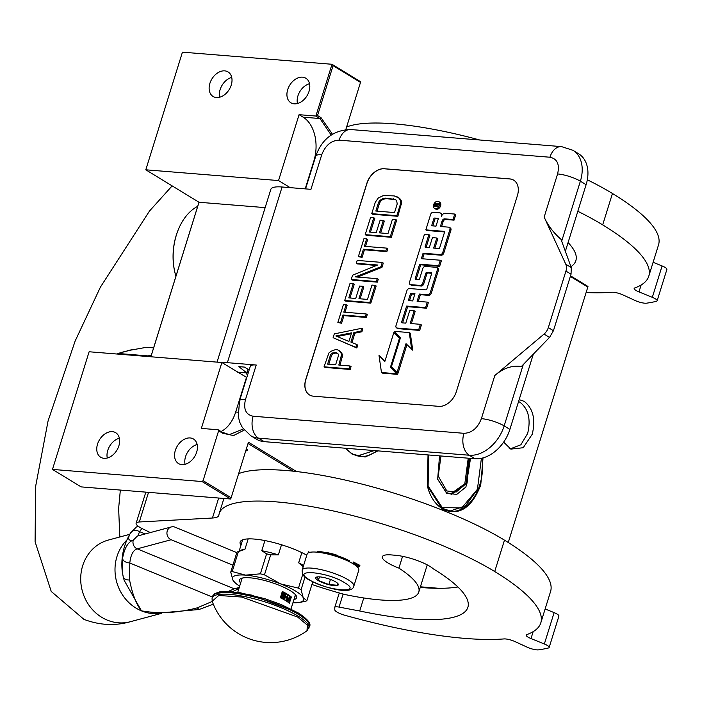 <?xml version="1.0" encoding="UTF-8"?>
<svg xmlns="http://www.w3.org/2000/svg" width="702" height="702" viewBox="0 0 702 702"><rect width="100%" height="100%" fill="white"/><g stroke="black" fill="none" stroke-linecap="round" stroke-linejoin="round"><path stroke-width="1.05" d="M483.02 457.897L480.747 484.985C471.639 508.336 458.783 516.365 442.19 509.073L427.351 485.959L428.027 454.931M482.081 458.134A42.453 28.352 -85.4 0 1 479.835 484.696A42.453 28.352 -85.4 0 1 450.719 511.337A42.453 28.352 -85.4 0 1 441.883 508.397A42.453 28.352 -85.4 0 1 427.316 485.81M519.164 399.622L524.21 401.36C533.108 408.441 535.775 419.41 532.239 434.257L523.209 447.727L510.828 449.113L503.659 442.111M518.567 401.535L520.05 402.307C528.466 409.012 531.002 419.392 527.65 433.45L520.866 444.778L511.179 448.525L509.117 448.157M508.257 542.497L587.811 287.092L570.349 276.439M345.805 129.58L360.503 82.388L333.081 65.655L317.541 115.54L321.025 117.664L332.441 134.231M244.226 430.072L233.564 435.556L222.718 433.266L218.629 430.774L218.164 429.773L201.351 428.404L221.876 362.522L89.119 351.763L52.474 469.41L89.119 351.763M202.044 481.537L230.704 499.008L81.134 486.89L52.474 469.41L202.044 481.537L203.089 480.651L218.629 430.774M203.089 480.651L231.133 497.753L248.429 442.225L296.481 471.533M377.992 450.868L365.119 457.037L352.132 454.141L345.445 448.236M570.533 275.833L587.969 286.46L587.811 287.092M333.081 65.655L332.002 64.277L360.661 81.757L360.503 82.388M321.025 117.664L319.972 118.541L315.882 116.049L299.07 114.68L278.545 180.563L145.797 169.805L182.441 52.159L332.002 64.277L315.882 116.049L317.541 115.54M305.195 188.864L313.855 161.039A33.828 22.587 94.6 0 0 303.159 117.181L319.972 118.541L331.186 135.047M243.357 428.957L229.3 434.608L222.262 432.265L218.164 429.773M181.844 464.619A14.373 10.144 121.4 0 1 178.51 463.557A14.373 10.144 121.4 0 1 176.193 448.166A14.373 10.144 121.4 0 1 190.145 437.951A14.373 10.144 121.4 0 1 193.48 439.013A14.373 10.144 121.4 0 1 195.797 454.405A14.373 10.144 121.4 0 1 181.844 464.619M104.045 458.318A14.373 10.144 121.4 0 1 100.711 457.256A14.373 10.144 121.4 0 1 98.394 441.865A14.373 10.144 121.4 0 1 112.355 431.651A14.373 10.144 121.4 0 1 115.69 432.704A14.373 10.144 121.4 0 1 118.006 448.095A14.373 10.144 121.4 0 1 104.045 458.318M230.704 499.008L231.133 497.753M248.034 443.506L293.436 471.2M376.684 450.763A42.453 28.352 -85.4 0 1 360.661 456.414A42.453 28.352 -85.4 0 1 351.825 453.474A42.453 28.352 -85.4 0 1 345.753 448.262M438.952 588.311L420.419 586.811M150.851 356.774L198.982 202.246M265.145 207.625L199.017 202.264L145.797 169.805L182.441 52.159M294.217 103.835A14.373 10.144 121.4 0 1 290.882 102.773A14.373 10.144 121.4 0 1 288.557 87.381A14.373 10.144 121.4 0 1 302.518 77.167A14.373 10.144 121.4 0 1 305.853 78.229A14.373 10.144 121.4 0 1 308.169 93.62A14.373 10.144 121.4 0 1 294.217 103.835M216.418 97.534A14.373 10.144 121.4 0 1 213.083 96.472A14.373 10.144 121.4 0 1 210.767 81.081A14.373 10.144 121.4 0 1 224.728 70.867A14.373 10.144 121.4 0 1 228.053 71.929A14.373 10.144 121.4 0 1 230.379 87.32A14.373 10.144 121.4 0 1 216.418 97.534M303.159 117.181L299.07 114.68M278.545 180.563L290.154 187.645M150.886 356.774L199.017 202.264M221.876 362.522L246.797 377.536M221.033 431.519A33.828 22.587 94.6 0 0 235.688 412.013L246.437 377.509M197.148 444.506A14.373 10.144 -58.6 0 0 185.074 464.312M119.358 438.206A14.373 10.144 -58.6 0 0 107.283 458.002M246.437 448.604A8.626 2.045 17.3 0 1 247.622 450.219A8.626 2.045 17.3 0 1 245.735 450.877M309.521 83.722A14.373 10.144 -58.6 0 0 297.446 103.527M231.73 77.422A14.373 10.144 -58.6 0 0 219.647 97.218M245.797 450.666L246.762 450.447L246.376 448.815M248.482 372.13A15.225 3.615 -162.7 0 0 246.648 373.166A15.225 3.615 -162.7 0 0 247.569 375.061M264.224 441.655A33.828 23.859 121.4 0 1 256.388 439.162L250.649 435.661A33.828 23.859 -58.6 0 0 258.494 438.153L264.224 441.655L475.026 458.739A33.828 23.859 121.4 0 0 509.889 429.396L533.318 354.168M544.155 217.076C547.893 225.386 553.509 232.801 560.995 239.312L571.27 267.585L571.042 274.201L565.926 271.086A10.144 7.16 -58.6 0 0 565.794 264.25L544.155 217.076L557.59 173.938A16.909 4.019 17.3 0 1 580.37 181.195A33.828 23.859 -58.6 0 0 572.893 150.281L578.623 153.782A33.828 23.859 121.4 0 1 586.109 184.687L565.356 251.316M249.149 369.989L244.393 367.085L238.873 366.637L246.762 372.911L237.688 372.174M239.566 400.737L250.316 366.225A16.909 4.019 17.3 0 1 256.23 365.014L245.481 399.526A16.909 4.019 -162.7 0 0 239.566 400.737L238.268 416.479L239.768 422.279L242.313 427.43L250.649 435.661M221.955 362.574A32.134 7.625 17.3 0 1 227.369 362.68L256.23 365.014M217.023 362.135L270.858 189.294A32.134 7.625 17.3 0 1 282.09 186.995L310.951 189.329L321.7 154.817A16.909 4.019 -162.7 0 0 315.786 156.037C322.007 138.864 333.652 130.028 350.737 129.537L561.53 146.621A16.909 11.293 -85.4 0 0 549.929 157.23L339.136 140.154C331.221 140.461 325.412 145.349 321.7 154.817M305.756 379.484L366.83 183.406A16.909 11.934 121.4 0 1 384.257 168.734L509.731 178.905A16.909 11.934 121.4 0 1 513.653 180.151A16.909 11.934 121.4 0 1 517.4 195.604L456.326 391.69A16.909 11.934 121.4 0 1 438.89 406.353L313.417 396.182A16.909 11.934 121.4 0 1 309.494 394.936A16.909 11.934 121.4 0 1 305.756 379.484L305.861 379.545A16.909 11.934 -58.6 0 0 309.547 394.972M544.05 334.073L494.813 375.509C503.325 368.155 512.179 365.163 521.367 366.532L549.526 337.416L544.05 334.073A10.144 7.16 -58.6 0 0 548.323 327.597L565.926 271.086M246.762 372.911L247.911 369.234M513.706 180.186A16.909 11.934 -58.6 0 0 509.836 178.966L384.363 168.796A16.909 11.934 -58.6 0 0 366.927 183.468L305.861 379.545M571.042 274.201L553.439 330.721L549.526 337.416M340.005 365.163L342.725 354.677L340.031 351.035L337.548 349.807L335.416 349.631L331.081 351.237L328.887 353.018L324.043 366.813L349.14 368.84L350.035 365.979L338.82 365.066L341.698 354.054L339.005 350.412M324.043 366.813L325.07 367.436L350.166 369.463L351.053 366.602L350.035 365.979M351.983 342.532L354.905 333.16L361.899 331.774L362.794 328.913L361.767 328.29L334.301 333.889L333.108 337.706L355.826 347.367L356.721 344.507L350.903 342.085L353.878 332.537L360.881 331.151L361.767 328.29M333.108 337.706L356.853 347.999L357.739 345.13L356.721 344.507M344.989 312.25L347.2 305.142L343.515 304.308L337.864 322.437L340.531 322.648L342.909 315.022L365.338 316.839L366.225 313.969L343.804 312.153L346.183 304.519M337.864 322.437L341.558 323.28L343.936 315.646L366.356 317.462L367.251 314.601L366.225 313.969M344.7 300.491L345.726 301.114L370.823 303.15L376.167 285.968L375.149 285.345L371.946 285.082L367.479 299.403L358.941 298.71L362.802 286.302L359.599 286.039L355.738 298.447L348.797 297.885L353.255 283.573L350.052 283.31L344.7 300.491L369.796 302.518L375.149 285.345M349.982 297.981L354.273 284.196L353.255 283.573M360.126 298.806L363.829 286.925L362.802 286.302M351.237 279.493L352.264 280.116L377.36 282.151L378.246 279.291L377.228 278.668L355.335 276.895L380.94 266.734L382.274 262.443L357.186 260.407L356.291 263.276L377.65 265.005L352.579 275.202L351.237 279.493L376.333 281.528L377.228 278.668M356.291 263.276L357.318 263.899L376.535 265.453M357.493 277.071L381.967 267.365L383.301 263.066L382.274 262.443M365.496 246.411L367.716 239.303L364.022 238.461L358.371 256.59L361.039 256.809L363.417 249.175L385.846 250.991L386.741 248.131L364.312 246.314L366.69 238.68M358.371 256.59L362.065 257.432L364.443 249.798L386.872 251.614L387.758 248.754L386.741 248.131M365.207 234.643L366.233 235.267L391.33 237.302L396.674 220.13L395.656 219.507L392.453 219.243L387.995 233.555L379.449 232.862L383.31 220.463L380.107 220.2L376.246 232.608L369.305 232.046L373.762 217.725L370.559 217.471L365.207 234.643L390.303 236.679L395.656 219.507M370.489 232.143L374.789 218.348L373.762 217.725M380.633 232.959L384.336 221.086L383.31 220.463M371.744 213.654L372.771 214.277L397.867 216.313L401.641 202.43L401.167 200.439L399.622 198.35L394.243 195.911L383.415 195.516L378.255 198.034L375.316 202.202L371.744 213.654L396.841 215.69L400.412 204.238L400.614 201.807L400.14 199.807L398.604 197.727L396.762 196.604M434.538 208.397L435.565 209.02A3.993 2.817 -58.6 0 0 436.486 209.319A3.993 2.817 -58.6 0 0 440.365 206.476A3.993 2.817 -58.6 0 0 439.724 202.202L438.697 201.571A3.993 2.817 -58.6 0 0 437.776 201.281A3.993 2.817 -58.6 0 0 433.897 204.115A3.993 2.817 -58.6 0 0 434.538 208.397A3.993 2.817 -58.6 0 0 435.468 208.687A3.993 2.817 -58.6 0 0 439.347 205.853A3.993 2.817 -58.6 0 0 438.697 201.571M442.409 214.689A3.703 2.615 -58.6 0 0 441.611 213.733L440.584 213.11A3.703 2.615 -58.6 0 0 439.724 212.838L433.187 212.302A2.483 1.746 -58.6 0 0 430.633 214.461L425.833 229.87L444.094 231.353A0.939 0.658 121.4 0 1 444.515 232.274L439.715 247.683A0.939 0.658 121.4 0 1 438.75 248.499L433.669 248.087L436.811 237.996L432.423 237.645L429.282 247.736L425.596 247.437A0.939 0.658 121.4 0 1 425.166 246.507L428.869 234.635L424.456 234.275L409.529 282.195A2.483 1.746 -58.6 0 0 410.082 284.459A2.483 1.746 -58.6 0 0 410.652 284.643L420.156 285.416A2.483 1.746 -58.6 0 0 422.709 283.266L425.86 273.175A0.939 0.658 121.4 0 1 426.825 272.358L431.212 272.709A0.939 0.658 121.4 0 1 431.633 273.64L426.834 289.048A0.939 0.658 121.4 0 1 425.868 289.865L409.442 288.531A2.483 1.746 -58.6 0 0 406.888 290.681L396.007 325.605A2.483 1.746 -58.6 0 0 396.56 327.869A2.483 1.746 -58.6 0 0 397.13 328.053L418.673 329.8L420.384 324.315L410.179 323.49L414.154 310.749L409.766 310.389L405.8 323.139L402.106 322.841A0.939 0.658 121.4 0 1 401.684 321.911L406.625 306.063L425.587 307.599L427.299 302.114L417.102 301.29L419.348 294.068L427.702 294.743A2.483 1.746 -58.6 0 0 430.265 292.594L437.372 269.761A2.483 1.746 -58.6 0 0 436.828 267.497A2.483 1.746 -58.6 0 0 436.249 267.313L425.351 266.427A2.483 1.746 -58.6 0 0 422.788 268.576L419.647 278.676A0.939 0.658 121.4 0 1 418.682 279.484L415.689 279.247A0.939 0.658 121.4 0 1 415.259 278.317L419.664 264.171L438.636 265.716L440.338 260.231L421.375 258.696L423.078 253.211L440.207 254.598A2.483 1.746 -58.6 0 0 442.769 252.448L449.877 229.615A2.483 1.746 -58.6 0 0 449.333 227.351A2.483 1.746 -58.6 0 0 448.753 227.167L440.4 226.492L442.102 221.007A2.483 1.746 121.4 0 1 444.656 218.857L453.018 219.533L454.729 214.049L445.226 213.285A3.703 2.615 -58.6 0 0 441.409 216.497A3.703 2.615 -58.6 0 0 440.584 213.11M441.584 226.588L443.129 221.63A2.483 1.746 -58.6 0 1 445.682 219.48L454.045 220.156L455.747 214.672L454.729 214.049M422.56 258.792L424.105 253.834L441.233 255.221A2.483 1.746 -58.6 0 0 443.787 253.071L450.903 230.238A2.483 1.746 -58.6 0 0 450.351 227.975L449.333 227.351M416.233 279.291A0.939 0.658 -58.6 0 1 416.286 278.94L420.691 264.803L439.654 266.339L441.365 260.854L440.338 260.231M418.287 301.386L420.375 294.691L428.729 295.366A2.483 1.746 -58.6 0 0 431.282 293.217L438.399 270.384A2.483 1.746 -58.6 0 0 437.846 268.12L436.828 267.497M402.658 322.885A0.939 0.658 -58.6 0 1 402.711 322.534L407.643 306.686L426.614 308.222L428.317 302.737L427.299 302.114M411.372 323.587L415.172 311.372L414.154 310.749M396.56 327.869L397.586 328.501A2.483 1.746 -58.6 0 0 398.157 328.676L419.699 330.423L421.402 324.947L420.384 324.315M410.082 284.459L411.1 285.082A2.483 1.746 -58.6 0 0 411.679 285.266L421.182 286.039A2.483 1.746 -58.6 0 0 423.736 283.889L426.877 273.798A0.939 0.658 -58.6 0 1 427.851 272.981L431.686 273.289M426.14 247.481A0.939 0.658 -58.6 0 1 426.193 247.13L429.896 235.258L428.869 234.635M434.854 248.183L437.837 238.619L436.811 237.996M425.833 229.87L426.851 230.493L444.568 231.932M400.184 338.662L393.848 332.537L384.828 361.512L379.01 355.484L381.476 372.525L396.648 373.754L390.417 367.304L399.438 338.32L393.848 332.537M381.476 372.525L382.502 373.148L397.665 374.377L391.435 367.927L391.707 367.058M384.933 361.188L379.01 355.484M397.016 372.56L406.019 343.664L412.75 350.201L410.284 333.187L409.266 332.564L394.226 331.344L400.456 337.794L391.426 366.769L398.043 373.183L406.941 344.621M341.716 352.641L340.698 352.018M342.725 354.677L341.698 354.054M342.515 357.107L341.497 356.484M350.166 369.463L349.14 368.84M361.899 331.774L360.881 331.151M354.905 333.16L353.878 332.537M356.853 347.999L355.826 347.367M366.356 317.462L365.338 316.839M343.936 315.646L342.909 315.022M341.558 323.28L340.531 322.648M370.823 303.15L369.796 302.518M377.36 282.151L376.333 281.528M381.967 267.365L380.94 266.734M386.872 251.614L385.846 250.991M364.443 249.798L363.417 249.175M362.065 257.432L361.039 256.809M391.33 237.302L390.303 236.679M399.622 198.35L398.604 197.727M401.167 200.439L400.14 199.807M401.641 202.43L400.614 201.807M401.43 204.861L400.412 204.238M397.867 216.313L396.841 215.69M454.045 220.156L453.018 219.533M424.105 253.834L423.078 253.211M439.654 266.339L438.636 265.716M420.691 264.803L419.664 264.171M420.375 294.691L419.348 294.068M426.614 308.222L425.587 307.599M407.643 306.686L406.625 306.063M419.699 330.423L418.673 329.8M400.158 338.759L399.438 338.32M391.435 367.927L390.417 367.304M397.665 374.377L396.648 373.754M411.732 349.578L409.266 332.564M335.617 364.812L327.606 364.162L330.431 355.098L331.405 353.711L334.521 352.492L337.583 353.229L338.346 354.273L338.434 355.747L335.617 364.812M351.597 332.845L348.92 341.426L335.837 335.968L351.597 332.845M378.518 202.457L379.642 200.596L383.055 198.429L385.345 198.122L395.34 199.421L396.648 200.509L397.209 203.975L394.533 212.566L375.842 211.048L378.518 202.457L379.536 203.089L380.668 201.22L379.642 200.596M434.924 203.519L436.565 203.229A0.658 0.465 121.4 0 1 436.863 203.878A0.658 0.465 121.4 0 1 437.539 203.308L439.224 203.448L438.899 204.484L437.39 204.361L436.609 205.783L438.443 205.932L438.215 206.678L434.038 206.344L434.924 203.519L435.942 204.142L436.881 203.799M438.434 218.348L436.012 226.132L431.625 225.781L433.775 218.866A0.939 0.658 121.4 0 1 434.749 218.05L438.434 218.348M414.961 293.708L412.715 300.93L409.02 300.632A0.939 0.658 121.4 0 1 408.599 299.71L410.31 294.226A0.939 0.658 121.4 0 1 411.275 293.41L414.961 293.708M328.79 364.259L331.449 355.721L330.431 355.098M331.449 355.721L332.432 354.334L331.405 353.711M332.432 354.334L333.801 353.466L332.774 352.843M333.801 353.466L335.547 353.115L334.521 352.492M335.547 353.115L337.153 353.246L336.126 352.623M337.153 353.246L337.794 353.518M337.179 336.53L351.316 333.722M380.668 201.22L382.186 199.877L381.16 199.254M382.186 199.877L384.082 199.052L383.055 198.429M384.082 199.052L386.363 198.745L385.345 198.122M386.363 198.745L394.375 199.394L393.348 198.771M394.375 199.394L395.91 199.894M377.027 211.144L379.536 203.089M437.679 204.379L436.863 203.878M439.057 203.975L438.566 203.931A0.658 0.465 -58.6 0 0 437.925 204.405M438.285 206.458L436.609 205.783M435.231 206.441L435.398 205.897M432.809 225.877L434.801 219.489L433.775 218.866M438.267 218.884L435.767 218.673A0.939 0.658 -58.6 0 0 434.801 219.489M414.803 294.235L412.302 294.033A0.939 0.658 -58.6 0 0 411.328 294.849L409.626 300.333A0.939 0.658 -58.6 0 0 409.573 300.675M436.96 204.686L435.573 204.212L434.994 205.651L436.012 206.274L436.951 205.984M436.846 206.335L435.819 205.712L436.275 204.264M434.994 205.651L435.819 205.712M349.552 560.793A25.711 6.107 -162.7 0 0 317.813 551.377M353.826 586.17L358.81 570.173A27.062 6.423 -162.7 0 0 358.494 568.427A27.062 6.423 -162.7 0 0 353.053 563.75A27.062 6.423 -162.7 0 0 316.602 552.132A27.062 6.423 -162.7 0 0 308.389 552.816A27.062 6.423 -162.7 0 0 307.143 554.071L302.158 570.077C301.957 574.341 304.124 577.509 308.669 579.589C323.455 587.811 351.965 595.559 353.826 586.17A27.062 6.423 -162.7 0 0 348.069 579.747A27.062 6.423 -162.7 0 0 320.209 569.445A27.062 6.423 -162.7 0 0 302.158 570.077M358.494 568.427L357.608 566.856A25.711 6.107 -162.7 0 0 355.142 564.268M309.45 579.834C326.842 591.023 364.154 594.041 344.585 582.686C327.185 571.498 289.882 568.471 309.45 579.834M318.234 580.545A11.837 2.808 -162.7 0 0 331.73 585.31A11.837 2.808 -162.7 0 0 338.18 584.02A11.837 2.808 -162.7 0 0 335.802 581.967A11.837 2.808 -162.7 0 0 324.965 577.772A11.837 2.808 -162.7 0 0 316.26 577.193A11.837 2.808 -162.7 0 0 318.234 580.545M317.541 576.877L318.357 580.44L328.843 584.538L337.539 585.24L337.399 583.116M328.843 584.538L330.431 579.457M318.357 580.44L319.471 576.86M359.898 565.373L353.343 562.004L353.018 562.925L359.591 566.33L357.757 567.119M325.096 552.448L338.303 556.063M308.152 552.948L308.283 551.746M117.304 354.054A50.404 33.661 -85.4 0 1 117.91 353.466L130.142 350.228L146.428 347.315L153.615 347.902M117.91 353.466L148.008 355.905L151.342 355.186M147.394 356.493A50.404 33.661 -85.4 0 1 148.008 355.905M351.316 448.71L371.261 450.324M174.956 272.692A48.877 32.643 -85.4 0 1 174.903 272.464A48.877 32.643 -85.4 0 1 176.263 235.275A48.877 32.643 94.6 0 1 178.387 229.44L178.571 229.001A49.895 33.319 94.6 0 0 176.404 234.968A49.895 33.319 -85.4 0 0 175.017 272.92A49.895 33.319 -85.4 0 0 175.921 276.272M197.701 206.353A49.895 33.319 94.6 0 0 178.571 229.001M437.653 479.159L446.323 492.514L451.597 494.269L467.076 483.169L469.506 458.292M470.524 458.371L465.935 487.004L456.721 494.427L446.621 493.181L437.662 479.229L439.496 456.379M428.703 454.984L428.106 486.003L442.181 507.458L461.653 508.02L477.421 489.268L481.405 458.292M438.136 505.572L441.479 508.046L450.245 510.959L465.487 505.888L477.193 489.794M441.005 455.975L438.215 476.079L446.805 490.952L456.186 492.014L464.663 484.88L468.225 458.187M248.183 538.89L244.928 549.35L238.426 551.561L232.204 571.542A41.778 9.916 -162.7 0 0 230.739 572.112L232.88 580.054L234.749 582.406A37.206 8.836 -162.7 0 0 239.663 586.144M264.926 540.566L261.767 550.719L266.602 553.843L260.381 573.832L245.533 575.131L232.204 571.542M281.502 544.761L278.361 554.87L270.682 554.861L264.461 574.85L280.695 583.932A37.206 8.836 -162.7 0 0 245.533 575.131A37.206 8.836 -162.7 0 0 232.88 580.054L232.88 580.054A37.206 8.836 -162.7 0 0 234.749 582.406M298.455 588.127L280.695 583.932A37.206 8.836 -162.7 0 1 303.203 597.656L301.061 589.724A41.778 9.916 -162.7 0 0 298.455 588.127L302.755 574.324M303.211 566.698L298.666 562.802A38.9 9.231 17.3 0 1 303.597 565.435M301.834 552.623L298.666 562.802M305.028 576.983L301.061 589.724M292.953 602.737A37.206 8.836 -162.7 0 0 299.122 602.456A37.206 8.836 -162.7 0 0 303.211 597.674L306.879 600.719L312.767 581.818M301.685 602.026L305.414 601.289A41.778 9.916 -162.7 0 0 306.879 600.719M244.928 549.35A38.9 9.231 17.3 0 0 240.523 550.394L237.074 552.07A41.778 9.916 17.3 0 0 236.96 552.132L230.739 572.112M242.655 539.812L239.154 551.061M237.074 552.07A41.778 9.916 17.3 0 1 238.426 551.561M260.381 573.832A41.778 9.916 17.3 0 1 264.461 574.85M266.602 553.843A41.778 9.916 17.3 0 1 270.682 554.861M261.767 550.719A38.9 9.231 17.3 0 1 278.361 554.87M293.927 599.622A29.94 7.108 -162.7 0 0 296.63 597.762A29.94 7.108 -162.7 0 0 296.332 595.945A29.94 7.108 17.3 0 0 266.804 581.081A29.94 7.108 17.3 0 0 239.461 579.957A29.94 7.108 17.3 0 0 239.751 581.782A29.94 7.108 -162.7 0 0 240.637 583.02M240.944 578.527A29.94 7.108 -162.7 0 0 241.707 579.571M294.998 596.165A29.94 7.108 -162.7 0 0 296.226 595.744M311.934 584.494A132.932 31.564 -162.7 0 0 344.796 594.489A110.275 26.176 -162.7 0 0 380.238 599.92A110.275 26.176 -162.7 0 0 418.796 592.023A110.275 26.176 -162.7 0 0 398.911 568.12L402.579 556.335M363.759 597.964L359.705 610.994A161.688 38.382 -162.7 0 0 411.346 618.901A161.688 38.382 -162.7 0 0 467.883 607.309A161.688 38.382 -162.7 0 0 433.283 568.839A25.711 6.107 -162.7 0 0 395.086 555.229L391.321 554.922A25.711 6.107 -162.7 0 0 382.327 556.765A25.711 6.107 -162.7 0 0 398.911 568.12M420.217 587.451A161.688 38.382 -162.7 0 0 421.121 587.521A161.688 38.382 -162.7 0 0 457.915 586.995M359.705 610.994L339.048 607.09A7.108 1.685 -162.7 0 0 334.784 607.353A7.108 1.685 -162.7 0 0 334.766 607.484L334.801 609.819A10.144 2.413 -162.7 0 0 345.024 615.321A216.488 51.395 -162.7 0 0 465.101 638.408A216.488 51.395 -162.7 0 0 503.975 638.925A8.459 2.009 17.3 0 1 514.996 641.584L527.255 647.218A8.459 2.009 -162.7 0 0 538.592 649.841A248.622 59.021 -162.7 0 0 548.367 647.999A8.459 2.009 -162.7 0 0 549.157 647.463A8.459 2.009 -162.7 0 0 544.348 643.988L531.002 638.566A8.459 2.009 17.3 0 1 526.193 635.082A8.459 2.009 17.3 0 1 526.746 634.626A216.488 51.395 -162.7 0 0 540.794 622.893A216.488 51.395 -162.7 0 0 494.708 571.533A162.364 38.549 -162.7 0 0 327.544 509.713A162.364 38.549 -162.7 0 0 219.235 513.487A162.364 38.549 -162.7 0 0 218.884 515.136A33.828 8.029 17.3 0 1 218.805 515.479A33.828 8.029 17.3 0 1 212.443 518.023L139.312 521.972A16.909 4.019 -162.7 0 0 136.127 523.244A16.909 4.019 -162.7 0 0 142.576 528.799L150.342 532.572M540.794 622.893L550.561 591.523A216.488 51.395 -162.7 0 0 504.475 540.154A162.364 38.549 -162.7 0 0 359.073 483.362A162.364 38.549 -162.7 0 0 238.645 473.648M544.348 643.988L554.115 612.618L545.129 608.959M554.115 612.618A8.459 2.009 17.3 0 1 558.924 616.093L549.157 647.463M325.342 552.395A17.015 4.036 17.3 0 1 337.285 555.308M306.792 555.185A40.593 9.635 -162.7 0 0 265.637 540.707A40.593 9.635 -162.7 0 0 240.137 541.97A40.593 9.635 -162.7 0 0 240.988 545.173M586.109 292.55A216.488 51.395 -162.7 0 0 611.951 292.26A8.459 2.009 17.3 0 1 622.972 294.919L635.231 300.553A8.459 2.009 -162.7 0 0 646.568 303.176A248.622 59.021 -162.7 0 0 656.344 301.325A8.459 2.009 -162.7 0 0 657.125 300.798A8.459 2.009 -162.7 0 0 652.325 297.323L638.978 291.9A8.459 2.009 17.3 0 1 634.169 288.417A8.459 2.009 17.3 0 1 634.722 287.96A216.488 51.395 -162.7 0 0 648.771 276.228A216.488 51.395 -162.7 0 0 602.685 224.868A162.364 38.549 -162.7 0 0 577.816 211.293M648.771 276.228L658.537 244.849A216.488 51.395 -162.7 0 0 612.451 193.489A162.364 38.549 -162.7 0 0 587.32 179.791M652.325 297.323L662.091 265.953L653.106 262.294M662.091 265.953A8.459 2.009 17.3 0 1 666.9 269.428L657.125 300.798M479.642 139.979A162.364 38.549 -162.7 0 0 346.612 126.983M570.945 266.69A161.688 38.382 -162.7 0 0 575.859 260.644A161.688 38.382 -162.7 0 0 568.085 242.541M236.811 552.623L175.07 527.184A6.766 6.151 75 0 0 171.367 526.93A6.766 6.151 75 0 0 167.243 531.037A6.766 6.151 75 0 0 171.165 539.733L232.897 565.171M137.908 535.907L139.575 531.642L141.901 528.457M213.32 604.211L199.078 609.494L157.871 613.171L141.497 610.88C136.302 604.431 132.318 594.111 129.563 579.931A6.766 4.817 -14.2 0 1 123.201 576.675A6.766 4.817 -14.2 0 1 123.201 576.667A6.766 4.817 -14.2 0 1 123.14 576.386L122.253 571.595L122.525 558.538C124.447 548.025 128.036 541.9 133.283 540.145C128.29 541.093 127.343 538.75 130.44 533.116L130.019 533.818L130.44 533.116C132.722 530.098 135.767 529.598 139.575 531.642L145.182 533.95M212.258 601.438L197.288 607.835C178.036 612.951 159.442 613.969 141.497 610.88L124.193 580.378L123.271 576.912M238.829 588.829L234.222 588.811L228.229 591.47M129.563 579.931L129.8 563.013C130.686 554.896 133.152 550.175 137.206 548.85L171.165 539.733M122.525 558.538C123.087 561.021 125.518 562.513 129.8 563.013L212.364 597.025M307.002 630.765A61.899 61.899 0 0 1 212.188 601.228L218.77 595.48L241.742 597.051L297.622 617.04L307.344 625.078L306.993 630.765L309.45 626.544A50.737 12.048 17.3 0 0 298.648 614.504A50.737 12.048 17.3 0 0 246.411 595.182A50.737 12.048 17.3 0 0 212.566 596.367L214.803 593.576L219.489 591.909L227.132 591.435L240.4 592.786L264.944 598.709L281.125 604.51L298.28 612.96C307.695 619.173 311.416 623.701 309.45 626.544M216.032 593.55L228.913 591.602L251.448 595.068L297.885 612.828M288.127 602.263A3.378 2.255 94.6 0 0 290.356 600.131L291.339 596.998A27.904 6.625 -162.7 0 0 287.574 594.304A27.904 6.625 -162.7 0 0 282.309 591.496L280.352 597.771A27.904 6.625 -162.7 0 1 285.617 600.579A27.904 6.625 -162.7 0 1 289.382 603.272L290.356 600.131A3.378 2.255 94.6 0 0 289.285 595.752L282.309 591.496M291.339 596.998L289.285 595.752A3.378 2.255 94.6 0 0 288.583 595.515A3.378 2.255 94.6 0 0 286.267 597.639A3.378 2.255 94.6 0 0 286.53 601.149M283.301 599.254A3.378 2.255 94.6 0 0 285.424 597.13A3.378 2.255 94.6 0 0 284.354 592.742A3.378 2.255 94.6 0 0 283.652 592.506A3.378 2.255 94.6 0 0 281.335 594.629A3.378 2.255 94.6 0 0 281.827 598.49M283.125 599.166A3.378 2.255 94.6 0 0 284.924 597.086A3.378 2.255 94.6 0 0 283.397 592.506M288.022 602.176A3.378 2.255 94.6 0 0 289.856 600.096A3.378 2.255 94.6 0 0 288.329 595.515M284.099 594.524L283.003 598.043L283.81 598.271L284.977 594.541L283.81 598.271M283.064 596.779L282.213 596.823L281.897 595.875L284.266 594.103L282.432 592.988L283.731 594.252L281.923 595.226L281.493 596.2L282.239 597.314L282.888 596.954M281.151 596.682L282.616 597.446M281.932 593.427L283.231 594.217L281.142 595.559M287.838 596.612L287.329 596.568L286.978 600.798L287.89 601.087L289.865 597.85L289.057 598.49L288.048 597.867L287.838 596.612L287.89 601.087M289.557 597.665L288.671 598.253M284.196 594.313L284.67 594.348M283.003 598.043L283.503 598.086M281.739 597.27L282.239 597.314M281.528 597.148L282.037 597.191M281.256 596.884L281.756 596.919M281.133 596.603L281.599 596.639M281.133 595.656L281.599 595.691M281.239 595.366L281.748 595.401M281.414 595.191L281.923 595.226M283.231 594.217L283.731 594.252M286.978 600.798L287.487 600.833M287.995 598.218L288.908 598.78L287.785 600.64L287.995 598.218M287.978 598.473L288.908 598.78M288.408 598.736L287.873 599.622M222.718 433.266L222.262 432.265M237.89 412.197L235.688 412.013M245.481 399.526C243.261 409.117 245.814 414.68 253.141 416.233A16.909 11.293 94.6 0 0 258.494 438.153L469.287 455.238L475.026 458.739M253.141 416.233L463.943 433.309A16.909 11.293 94.6 0 0 469.287 455.238A33.828 23.859 -58.6 0 0 504.159 425.903L509.889 429.396M561.679 241.207L580.37 181.195L586.109 184.687M523.262 364.575L504.159 425.903A16.909 4.019 17.3 0 0 481.379 418.646L494.813 375.509M463.943 433.309C471.849 433.002 477.667 428.115 481.379 418.646M557.59 173.938C559.819 164.347 557.265 158.784 549.929 157.23M227.369 362.68L282.09 186.995M339.136 140.154A16.909 11.293 -85.4 0 1 350.737 129.537M571.27 267.585L565.794 264.25M553.439 330.721L548.323 327.597M445.682 219.48L444.656 218.857M443.129 221.63L442.102 221.007M450.903 230.238L449.877 229.615M443.787 253.071L442.769 252.448M441.233 255.221L440.207 254.598M416.286 278.94L415.259 278.317M438.399 270.384L437.372 269.761M431.282 293.217L430.265 292.594M428.729 295.366L427.702 294.743M402.711 322.534L401.684 321.911M398.157 328.676L397.13 328.053M427.851 272.981L426.825 272.358M426.877 273.798L425.86 273.175M423.736 283.889L422.709 283.266M421.182 286.039L420.156 285.416M411.679 285.266L410.652 284.643M426.193 247.13L425.166 246.507M436.407 203.755L435.38 203.132M438.566 203.931L437.539 203.308M435.767 218.673L434.749 218.05M409.626 300.333L408.599 299.71M411.328 294.849L410.31 294.226M412.302 294.033L411.275 293.41M126.904 350.956A45.665 30.493 -85.4 0 1 132.23 349.789M355.572 455.291A41.944 28.01 94.6 0 0 358.266 455.703L374.298 450.57M447.411 493.111A25.035 16.716 94.6 0 0 450.623 493.857L466.382 482.757L468.664 458.222M448.385 493.532A25.035 16.716 94.6 0 0 450.122 493.813A25.035 16.716 94.6 0 0 450.368 493.831M504.475 540.154L494.708 571.533M533.16 631.651L531.002 638.566M339.048 607.09L343.12 594.032M139.312 521.972L148.534 492.356M218.664 498.034L212.443 518.023M612.451 193.489L602.685 224.868M641.128 284.986L638.978 291.9M239.25 587.46L234.222 588.811L137.206 548.85A6.766 6.151 75 0 1 133.283 540.145L137.425 536.03L171.367 526.93M126.965 539.926A42.287 38.452 75 0 0 141.497 610.88A42.287 38.452 75 0 0 160.784 613.311M172.148 185.881L149.438 211.109L100.412 287.144L75.14 341.04L48.078 420.91L35.609 486.477L35.1 541.812L51.228 591.444L83.933 619.366C99.605 625.298 115.084 626.079 130.379 621.709A42.287 38.452 -105 0 1 107.204 620.085A42.287 38.452 -105 0 1 80.704 578.158A42.287 38.452 -105 0 1 108.459 540.031L129.738 534.319M199.078 609.494L197.288 607.835M212.188 601.237L212.057 598.007A50.737 12.048 17.3 0 1 245.902 596.832A50.737 12.048 17.3 0 1 298.139 616.145A50.737 12.048 17.3 0 1 308.941 628.185M246.762 450.447L247.578 450.052M572.893 150.281L561.53 146.621M305.554 188.891L315.786 156.037M310.012 552.026L308.389 552.816M121.736 352.299L132.678 349.701M356.326 455.545L358.266 455.703M174.903 272.464L175.017 272.92M447.192 510.714L450.245 510.959M448.446 493.559L450.623 493.857M299.122 602.456L301.913 601.983M418.796 592.023L427.246 564.864M339.268 592.962L334.784 607.353M145.823 492.137L136.127 523.244M219.235 513.487L223.912 498.464M130.028 533.81C123.403 545.472 120.805 558.064 122.253 571.595M130.379 621.709L161.548 613.346M120.34 490.066L118.638 508.371L119.823 536.986M123.201 576.675L124.193 580.378M237.934 589.075L232.397 591.742M123.201 576.667L122.262 571.621M130.546 532.95L136.293 527.088L138.057 526.123M212.057 598.007L212.566 596.367M237.724 592.374L242.164 578.106M291.014 608.967L295.454 594.708"/></g></svg>
